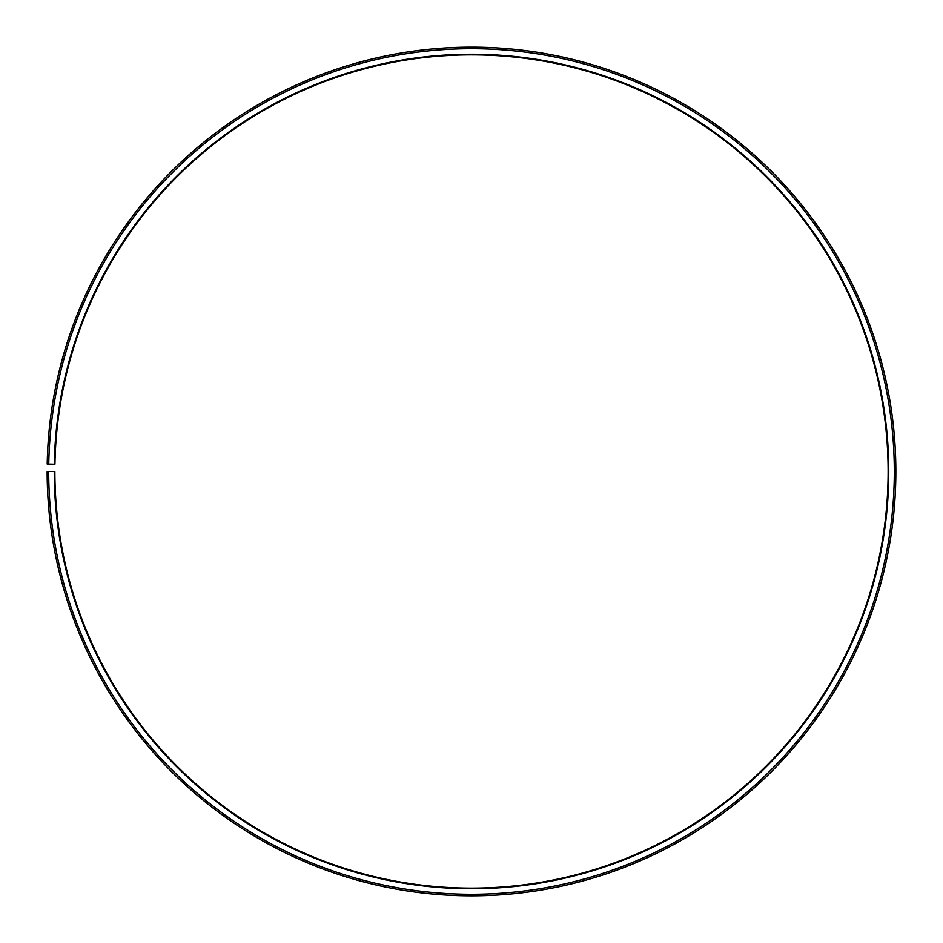 <?xml version="1.0" encoding="UTF-8"?>
<svg xmlns="http://www.w3.org/2000/svg" width="943" height="943" viewBox="0 0 943 943"><rect width="100%" height="100%" fill="white"/><g stroke="black" fill="none" stroke-linecap="round" stroke-linejoin="round"><path stroke-width="1.41" d="M888.129 471.488A416.629 416.629 0 0 0 475.131 54.871A416.629 416.629 0 0 0 54.93 464.215L54.317 464.215A417.254 417.254 0 0 1 475.142 54.258A417.254 417.254 0 0 1 888.754 471.488A417.254 417.254 0 0 1 471.5 888.742A417.254 417.254 0 0 1 54.246 471.488L54.871 471.488A416.629 416.629 0 0 0 471.5 888.129A416.629 416.629 0 0 0 888.129 471.488M48.753 464.109L47.209 464.086A424.35 424.35 0 0 1 475.201 47.162A424.35 424.35 0 0 1 895.85 471.488A424.35 424.35 0 0 1 471.5 895.838A424.35 424.35 0 0 1 47.15 471.488L48.694 471.488A422.806 422.806 0 0 0 471.5 894.294A422.806 422.806 0 0 0 894.306 471.488A422.806 422.806 0 0 0 475.189 48.706A422.806 422.806 0 0 0 48.753 464.109L54.317 464.215M48.694 471.488L54.246 471.488"/></g></svg>
